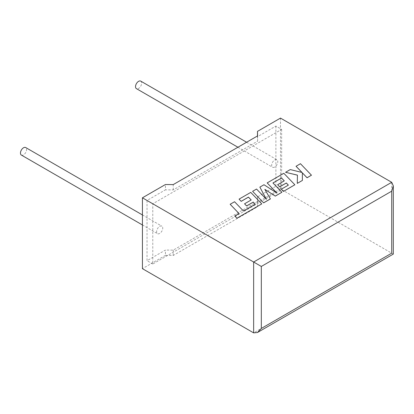 <?xml version="1.0" encoding="UTF-8"?>
<svg xmlns="http://www.w3.org/2000/svg" width="414" height="414" viewBox="0 0 414 414"><rect width="100%" height="100%" fill="white"/><g stroke="black" fill="none" stroke-linecap="round" stroke-linejoin="round"><path stroke-width="0.31" stroke-dasharray="2.07 1.55" d="M21.368 155.069A4.337 2.505 120 0 0 23.536 154.852A4.337 2.505 120 0 0 26.367 151.027A4.337 2.505 120 0 0 25.704 147.55M159.685 233.455A4.337 2.505 -60 0 1 157.511 233.672A4.337 2.505 -60 0 1 156.849 230.194A4.337 2.505 -60 0 1 159.685 226.37A4.337 2.505 -60 0 1 161.853 226.158A4.337 2.505 -60 0 1 162.516 229.635A4.337 2.505 -60 0 1 159.685 233.455M140.76 81.123A4.337 2.505 -60 0 1 141.422 84.601A4.337 2.505 -60 0 1 138.592 88.425A4.337 2.505 -60 0 1 136.418 88.643M274.741 167.028A4.337 2.505 -60 0 1 272.567 167.246A4.337 2.505 -60 0 1 271.905 163.768A4.337 2.505 -60 0 1 274.741 159.944A4.337 2.505 -60 0 1 276.909 159.732A4.337 2.505 -60 0 1 277.571 163.204A4.337 2.505 -60 0 1 274.741 167.028M391.711 182.305L391.711 253.161C393.781 254.356 393.781 254.356 391.711 253.161L280.49 188.95L257.482 202.239L257.611 206.741L173.238 255.454L165.434 255.376L165.434 250.061L147.027 260.691L147.027 200.464L165.434 189.835L165.434 184.52M165.434 255.376L142.426 268.665M281.644 129.385L281.644 189.617L152.782 264.013L152.782 203.786L281.644 129.385L275.89 126.068L257.482 136.692L257.611 141.2L173.238 189.912L165.434 189.835M152.782 203.786L147.027 200.464M281.644 189.617L275.89 186.295L257.482 196.924L257.611 201.427L173.238 250.139L165.434 250.061M152.782 264.013L147.027 260.691M257.482 202.239L257.482 196.924M275.89 126.068L275.89 186.295M257.482 136.692L257.482 135.963M280.49 118.093L280.49 188.95M257.611 206.741L257.611 201.427M173.238 255.454L173.238 250.139M257.611 141.2L257.611 135.885M173.238 189.912L173.238 184.597M311.457 175.241L300.44 163.747L296.041 166.283M301.977 172.462L290.266 169.621L285.562 172.338M297.438 175.132L297.283 183.423M302.375 180.483L302.355 172.84M270.409 198.937L264.882 189.421M281.882 192.319L272.986 182.993M284.252 180.882L277.644 184.742M288.335 185.146L281.318 189.245M294.851 184.83L283.833 173.331L267.175 182.952M276.878 193.064L263.992 184.789L259.868 187.169M266.347 199.269L256.54 189.089L252.612 191.361M255.283 204.231L243.453 211.057L234.557 201.778L230.153 204.325M239.018 213.572L234.81 216.046M261.767 203.931L250.749 192.432L239.064 199.181M251.169 199.983L244.56 203.838M391.711 253.161L253.647 332.877M142.426 224.962L157.511 233.672M237.931 147.249L272.567 167.246M246.609 142.235L276.909 159.732M142.426 214.938L161.853 226.158"/><path stroke-width="0.62" d="M142.426 214.938L25.704 147.55A4.337 2.505 120 0 0 23.536 147.767A4.337 2.505 120 0 0 20.7 151.591A4.337 2.505 120 0 0 21.368 155.069L142.426 224.962M237.931 147.249L136.418 88.643A4.337 2.505 -60 0 1 135.756 85.165A4.337 2.505 -60 0 1 138.592 81.341A4.337 2.505 -60 0 1 140.76 81.123L246.609 142.235M142.426 197.809L253.647 262.021L391.711 182.305L280.49 118.093L257.482 131.383L257.611 135.885L173.238 184.597L165.434 184.52L142.426 197.809L142.426 268.665L253.647 332.877L253.647 262.021L261.317 266.45L261.317 328.447L257.482 332.494L253.647 332.877M257.482 135.963L257.482 131.383M391.711 182.305L393.3 185.819L391.711 191.164L261.317 266.45M261.317 328.447L391.711 253.161C393.781 254.356 393.781 254.356 391.711 253.161L391.711 191.164M296.041 166.242L302.034 172.478L290.266 169.574L285.562 172.291L297.438 175.132L297.283 183.376L302.375 180.442L302.355 172.84L307.059 177.735L311.457 175.194L300.44 163.701L296.041 166.283L301.977 172.462M311.457 175.194L307.059 177.782L302.355 172.881M285.562 172.291L297.438 175.174M297.283 183.376L302.375 180.442M281.53 178.015L284.278 180.866L277.644 184.696L279.683 186.817L286.322 182.988L288.361 185.13L281.318 189.198L283.424 191.382L294.851 184.784L283.833 173.29L267.175 182.905L276.987 193.136L263.992 184.742L259.868 187.123L266.399 199.325L256.54 189.048L252.612 191.315L263.63 202.855L270.409 198.937L264.841 189.353L275.294 196.117L281.882 192.272L272.961 182.962L281.53 178.015L284.252 180.882M263.63 202.808L270.409 198.896M264.882 189.421L275.294 196.117M275.294 196.076L281.882 192.272M272.986 182.993L281.53 178.056M277.644 184.696L279.683 186.864L286.322 183.029L288.335 185.146M281.318 189.198L283.424 191.423L294.851 184.784M267.175 182.905L276.878 193.064M259.868 187.123L266.347 199.269M252.612 191.315L263.63 202.855M230.153 204.278L239.044 213.557L234.81 215.999L236.937 218.219L261.767 203.885L250.749 192.391L239.064 199.134L241.171 201.318L248.452 197.111L251.2 199.967L244.56 203.797L246.604 205.918L253.239 202.089L255.283 204.231L243.453 211.011L234.557 201.737L230.153 204.278L239.018 213.572M234.81 215.999L236.937 218.261L261.767 203.885M239.064 199.134L241.171 201.359L248.452 197.157L251.169 199.983M244.56 203.797L246.604 205.96L253.239 202.13L255.252 204.247M393.3 185.819L393.3 254.082L257.482 332.494"/></g></svg>
